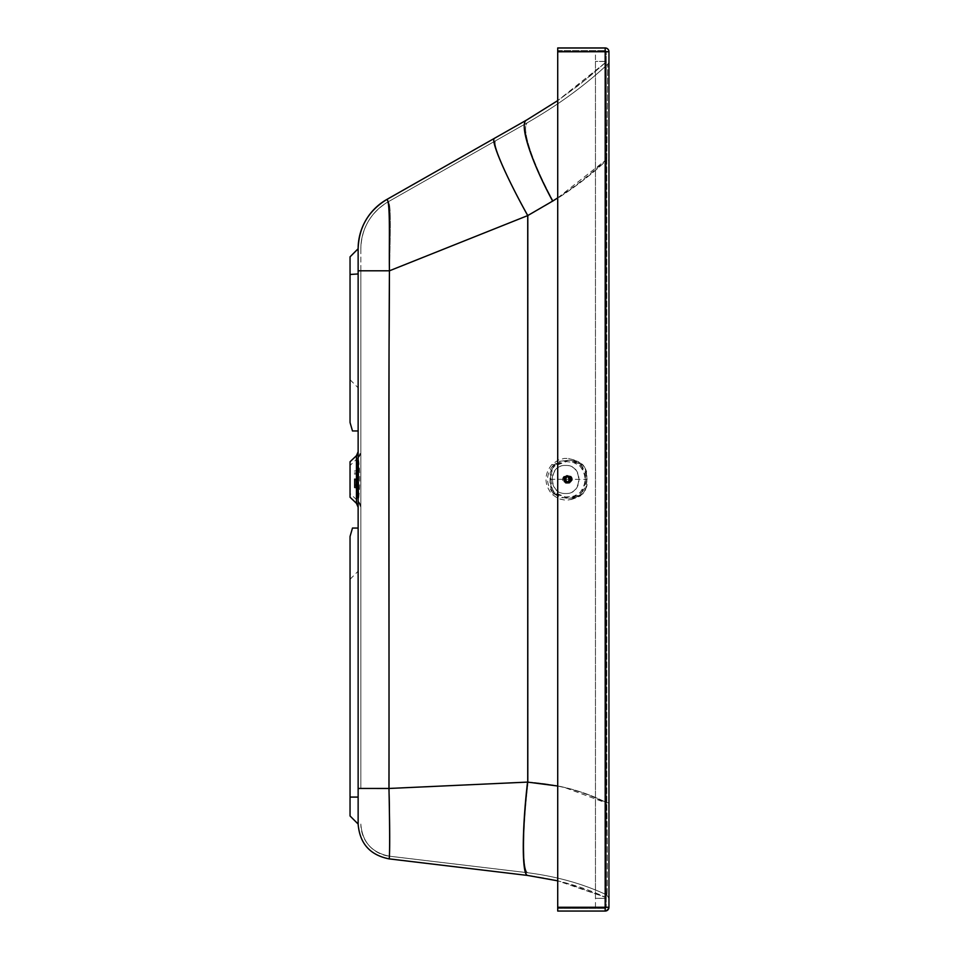 <?xml version="1.0" encoding="UTF-8"?>
<svg xmlns="http://www.w3.org/2000/svg" width="959" height="959" viewBox="0 0 959 959"><rect width="100%" height="100%" fill="white"/><g stroke="black" fill="none" stroke-linecap="round" stroke-linejoin="round"><path stroke-width="0.72" stroke-dasharray="4.79 3.6" d="M358.306 501.377A8.092 8.092 0 0 1 360.836 507.251L360.836 451.749L360.836 507.251L358.306 501.377L358.306 457.623A8.092 8.092 180 0 0 360.836 451.749L358.306 457.623L358.306 501.377L350.047 493.525L350.047 465.475L350.047 493.525M557.718 908.305L557.718 50.647L557.718 908.353L605.177 908.305A1.079 1.079 0 0 0 606.256 907.226L606.256 51.726L606.256 907.226L605.177 907.226L605.177 911.002A3.776 3.776 180 0 0 608.953 907.226L608.953 907.274A3.776 3.776 0 0 0 608.953 907.226L608.953 51.726L605.177 51.726L605.177 50.647L606.256 51.726L606.256 907.274L606.256 51.726L605.177 51.726L605.177 907.226L608.953 907.226M606.256 907.226L595.467 907.226L606.256 907.274L605.177 907.274L605.177 908.353L606.256 907.274A1.079 1.079 0 0 1 605.177 908.353L605.177 907.226L557.718 907.226L605.177 907.226L605.177 47.95M350.047 461.758L350.047 497.242M358.139 455.153L358.139 507.251L358.139 455.153M565.462 465.463C547.793 464.528 547.793 494.436 565.462 493.501L565.462 493.501C583.024 494.46 583.024 464.504 565.462 465.463L565.81 465.463C548.116 464.528 548.116 494.436 565.786 493.501C583.36 494.46 583.36 464.504 565.786 465.463L565.786 465.463M360.836 785.972L360.836 270.798L389.762 270.762L528.049 215.547L553.223 201.054C572.811 188.911 590.648 175.293 606.759 160.177L606.759 802.707C607.503 850.549 607.491 899.554 606.747 894.891L606.747 894.915C607.491 899.578 607.503 850.597 606.759 802.755L606.759 160.213C590.648 175.329 572.811 188.947 553.223 201.09L528.049 215.583L389.762 270.798C389.582 246.859 391.931 202.241 388.119 201.846L528.049 122.332L388.119 201.846A53.944 53.944 -0 0 0 360.836 248.753L360.836 788.43L389.282 788.43L528.049 782.064C557.059 783.947 583.3 790.827 606.759 802.707L608.953 802.707L608.953 898.331L608.953 160.213L606.759 160.213L607.742 64.217L606.759 160.177L608.953 160.177L608.953 802.707M360.836 824.045C362.25 841.93 371.756 852.635 389.354 856.171L389.354 856.195C371.756 852.647 362.25 841.942 360.836 824.057L360.836 824.057A32.366 32.366 180 0 0 389.354 856.195A65.835 1.379 -91.2 0 0 389.378 856.183C390.097 857.334 390.121 826.119 389.282 788.466C389.594 616.949 388.647 431.526 389.762 270.798L360.836 270.798L360.836 248.741A53.944 53.944 0 0 1 388.119 201.834A65.452 1.582 -106.8 0 1 388.155 201.834C392.063 203.416 389.474 247.074 389.762 270.762C388.659 432.149 389.594 623.662 389.282 788.43C390.109 823.625 390.097 859.348 389.354 856.171L528.181 872.786C522.283 873.289 522.211 830.062 528.049 782.064L528.049 215.547C506.376 177.055 491.332 142.004 495.875 140.613C491.32 142.028 506.376 177.091 528.049 215.583L528.049 782.1C522.211 830.098 522.283 873.325 528.181 872.798C557.131 876.562 583.324 883.934 606.747 894.891A3.776 3.776 180 0 1 608.953 898.331L606.747 894.915C583.216 883.91 557.023 876.55 528.181 872.798C557.131 876.574 583.324 883.946 606.747 894.915L608.953 898.343M360.836 788.454L389.282 788.466L527.858 782.1C522.056 830.086 522.14 873.313 528.049 872.786L389.354 856.195L528.049 872.774C522.14 873.277 522.056 830.05 527.858 782.064M527.858 782.1L528.049 782.1C557.059 783.982 583.3 790.863 606.759 802.755L608.953 802.755M526.719 119.983C518.759 123.351 530.687 160.549 552.648 201.054C572.032 188.911 589.689 175.281 605.632 160.177L606.256 160.177L606.256 61.4L606.256 898.319L606.256 61.436L595.467 61.4L595.467 898.319L595.467 61.448M557.718 197.878L605.632 160.213L605.908 62.227L557.718 100.599L587.555 78.17L605.908 62.215L605.632 897.348A1.079 1.079 0 0 1 606.256 898.331L595.467 898.319L606.256 898.355L606.256 61.412A1.079 1.079 180 0 1 605.908 62.215L580.375 83.96L557.718 100.611M386.789 199.484A68.125 1.654 -107 0 1 386.825 199.484C390.828 201.162 388.791 246.175 389.438 270.762L527.726 215.547L552.648 201.054M358.139 267.381L358.139 248.753L358.139 270.774L389.438 270.762C388.323 432.149 389.27 623.662 388.958 788.43C389.857 825.052 389.833 862.141 389.03 858.856L527.726 875.447C521.9 875.999 521.768 831.501 527.534 782.064L527.726 215.547C505.693 176.06 490.025 139.726 494.544 138.264M527.726 875.459L527.87 875.471C522.044 876.166 521.864 831.765 527.726 782.064C556.436 783.947 582.413 790.827 605.632 802.707L606.256 802.707L606.256 898.355A1.079 1.079 0 0 0 605.632 897.36L605.632 802.755L606.256 802.755M606.256 802.707L606.256 160.177M557.718 50.695L605.177 50.695L605.177 51.774L606.256 51.774A1.079 1.079 180 0 0 605.177 50.695L605.177 50.647A1.079 1.079 180 0 1 606.256 51.726L595.467 51.726L595.467 907.226M606.256 898.343L605.632 897.36L557.718 880.83L565.522 882.831L605.632 897.348C582.437 886.5 556.52 879.211 527.87 875.471M557.718 786.008L565.366 787.783L605.632 802.755L605.632 160.213L606.256 160.213M358.139 273.95L358.139 788.43L388.958 788.43L527.534 782.064M557.718 47.95L557.718 911.05M608.953 160.213L608.953 61.412A3.776 3.776 0 0 1 607.742 64.217C584.894 85.495 558.33 104.879 528.049 122.344C558.33 104.855 584.894 85.483 607.742 64.193L608.953 61.412A3.776 3.776 0 0 1 607.742 64.193C584.738 85.591 558.174 104.975 528.049 122.332L388.119 201.834C370.618 212.574 361.519 228.206 360.836 248.729A53.944 53.932 180 0 1 388.155 201.834M358.139 785.972L358.139 788.454M386.825 199.484A56.641 56.629 0 0 0 358.139 248.741L358.139 430.963L358.139 387.808L358.139 430.963L352.492 430.963L350.047 422.499L350.047 274.454L358.139 273.926M608.953 61.412L608.953 160.177M389.03 858.856L389.03 858.868C369.97 855.02 359.673 843.417 358.139 824.045L358.139 824.057M605.908 62.227A1.079 1.079 180 0 0 606.256 61.436L605.908 62.227M553.223 201.09C531.754 161.843 520.198 125.689 528.049 122.344C520.198 125.665 531.754 161.807 553.223 201.054M350.047 256.844L350.047 274.454M352.492 528.037L358.139 528.037L358.139 824.045L350.047 815.965M350.047 536.501L350.047 815.953M606.256 51.774L595.467 51.726M595.467 907.274L595.467 51.774M606.256 61.4L595.467 61.4M358.007 479.368L358.043 483.947A173.663 173.663 -88.4 0 1 358.031 484.511A173.663 173.663 0 0 0 358.043 483.947L358.043 474.801A173.663 173.663 0 0 0 358.031 474.237L358.031 473.578L358.031 474.237A173.663 173.663 88.4 0 1 358.043 474.801L358.019 479.368M354.339 479.368L354.339 487.687L354.339 479.368M354.339 485.841L358.007 485.841A0.803 0.803 0 0 1 357.947 487.244L357.947 479.368L357.947 487.244L354.339 487.244M354.339 472.907L358.007 472.907A0.803 0.803 0 0 0 357.947 471.504L357.947 479.368L357.947 471.504L354.339 471.504M354.878 479.368L354.878 487.999L354.878 479.368M355.705 479.368L355.705 487.999L355.705 479.368M354.339 487.687L356.424 487.999L356.424 479.368L356.424 487.999L358.163 488.275L358.163 470.473L357.911 487.999L357.911 470.749L356.424 470.749L356.424 479.368L356.424 470.749L354.339 471.061M358.163 488.275L357.875 470.198L357.06 498.524L357.335 459.96L357.335 498.788L358.714 498.308L358.714 460.44L358.714 498.308A175.305 175.305 0 0 0 358.714 460.44L358.175 498.788L358.175 459.96L357.06 460.224L357.06 498.524L357.06 460.224L357.06 498.524L357.072 460.26L358.163 470.473L358.163 488.275M354.339 478.841L354.339 484.691L354.339 478.829L358.043 478.841L354.339 478.829M356.496 474.801L358.043 474.801L356.496 474.801L356.496 474.058L356.496 474.801L358.031 474.237L356.496 474.801M356.496 483.947L358.043 483.947L356.496 483.947L358.031 485.17L358.031 484.511L356.496 484.511L356.496 485.17L356.496 483.947M354.339 479.908L358.043 479.908L354.339 479.908M356.496 474.237L356.496 473.578L356.496 474.237M566.158 479.692A2.505 2.421 89.3 0 0 566.17 479.74L563.892 479.764L566.194 479.716A2.481 2.397 -90.7 0 1 566.158 479.32A2.481 2.397 89.3 0 0 566.421 480.447A2.481 2.397 -90.7 0 1 566.194 479.716L566.433 478.193L564.012 477.81L565.474 476.611L567.824 477.007L568.903 480.099L567.093 482.101L564.156 481.106L564.132 478.193M564.551 481.106L566.865 481.082A2.481 2.397 -90.7 0 1 566.421 480.447A2.481 2.397 89.3 0 0 567.476 481.538A2.481 2.397 -90.7 0 1 566.865 481.082L564.108 480.459M565.87 481.826L568.184 481.778A2.481 2.397 -90.7 0 1 567.464 481.538A2.481 2.397 89.3 0 0 568.591 481.814A2.481 2.397 -90.7 0 1 568.184 481.778L564.587 481.142M566.637 481.838L568.927 481.778A2.481 2.397 -90.7 0 1 568.591 481.814A2.481 2.397 89.3 0 0 569.646 481.538A2.481 2.397 -90.7 0 1 568.927 481.778L565.93 481.838M567.98 481.154L570.257 481.082A2.481 2.397 -90.7 0 1 569.646 481.538A2.481 2.397 89.3 0 0 570.929 479.728A2.481 2.397 -90.7 0 1 570.257 481.082L569.37 482.065L566.685 481.826M568.675 478.997L570.929 478.949A2.481 2.397 -90.7 0 1 570.929 479.728A2.481 2.397 89.3 0 0 570.929 478.949L570.689 481.082L568.016 481.118M566.421 475.448A3.908 3.776 -90.7 0 1 570.197 479.356A3.908 3.776 -90.7 0 1 566.409 483.264A3.908 3.776 -90.7 0 1 562.645 479.344A3.908 3.776 -90.7 0 1 566.421 475.448M566.289 475.988A3.368 3.261 -90.7 0 1 569.538 479.356A3.368 3.261 -90.7 0 1 566.278 482.725A3.368 3.261 -90.7 0 1 563.029 479.344A3.368 3.261 -90.7 0 1 566.289 475.988M564.108 479.332A3.908 3.776 -90.7 0 1 567.884 475.424A3.908 3.776 -90.7 0 1 571.66 479.344A3.908 3.776 -90.7 0 1 567.872 483.252A3.908 3.776 -90.7 0 1 564.108 479.332M567.944 475.832A3.5 3.392 -90.7 0 1 571.336 479.32A3.5 3.392 -90.7 0 1 567.944 482.845A3.5 3.392 -90.7 0 1 564.551 479.356A3.5 3.392 -90.7 0 1 567.944 475.832M568.543 482.833A3.5 3.392 89.3 0 0 571.936 479.308A3.5 3.392 89.3 0 0 568.507 475.82A3.5 3.392 89.3 0 0 565.163 479.344A3.5 3.392 89.3 0 0 568.543 482.833L567.98 482.845M580.674 464.516C588.538 474.453 588.526 484.367 580.639 494.257L574.033 498.8L566.254 500.382L558.486 498.764L551.893 494.197C544.029 484.259 544.041 474.345 551.928 464.456L558.534 459.912L564.312 458.426L568.303 458.438L574.081 459.948L580.674 464.516L582.76 464.647L577.714 461.399L568.927 460.176L559.565 461.315L554.326 464.588C551.017 468.747 549.603 473.65 550.106 479.284C549.603 484.99 551.005 489.893 554.29 494.005L560.631 497.589L573.134 498.201L580.351 496.031L585.469 489.977L587.112 478.325L585.05 467.8L582.76 464.647L578.505 461.687L568.543 458.462M553.031 465.606C545.755 474.741 545.743 483.887 552.995 493.046L569.61 498.452L579.524 493.106C586.812 483.971 586.824 474.825 579.56 465.654L568.819 460.128L553.031 465.606L555.165 465.726C552.564 467.62 551.209 472.14 551.101 479.296C551.173 486.357 552.516 490.888 555.129 492.878L565.738 497.026L577.546 495.647L581.382 492.938L585.278 483.408L585.529 479.368L585.29 475.376L581.418 465.786L577.474 463.017L566.493 461.567L555.165 465.726M554.746 493.669C564.06 499.735 573.314 499.759 582.533 493.729C585.733 489.641 587.148 484.858 586.776 479.368C587.16 473.878 585.757 469.083 582.569 464.983C573.362 458.917 564.108 458.893 554.782 464.923C551.617 469.011 550.238 473.794 550.634 479.284C550.226 484.774 551.593 489.569 554.746 493.669L551.893 494.197M564.767 479.32A3.908 3.776 -90.7 0 1 568.555 475.412A3.908 3.776 -90.7 0 1 572.331 479.332A3.908 3.776 -90.7 0 1 568.543 483.24A3.908 3.776 -90.7 0 1 564.767 479.32M564.587 477.558L566.865 477.57A2.481 2.397 89.3 0 0 566.433 478.193L566.385 478.205A2.505 2.421 89.3 0 0 566.385 478.205L566.445 477.57L564.168 477.594L567.476 477.114L565.211 477.103M563.892 478.937L566.194 478.937L563.88 478.985M568.399 481.118L570.677 481.082L568.399 481.118M566.685 476.887L568.963 476.851A2.505 2.421 89.3 0 0 568.915 476.851L566.637 476.875M568.963 476.851L568.939 476.875A2.481 2.397 89.3 0 0 567.476 477.114L569.37 476.587L570.833 477.786L570.929 478.949L568.675 478.937M567.476 477.114L567.44 477.103A2.505 2.421 89.3 0 1 567.488 477.079A2.481 2.397 89.3 0 0 566.877 477.57L566.865 477.57A2.481 2.397 -90.7 0 1 568.184 476.875L565.93 476.875M568.16 476.851L568.184 476.875A2.505 2.421 89.3 0 0 568.16 476.851L565.882 476.887M567.44 477.103L565.163 477.126M566.865 477.534A2.505 2.421 89.3 0 0 566.829 477.57L564.551 477.594M566.17 478.901A2.505 2.421 89.3 0 0 566.158 478.961A2.481 2.397 -90.7 0 1 566.865 477.57L566.829 477.57M566.194 478.937A2.481 2.397 89.3 0 0 566.17 479.32A2.481 2.397 -90.7 0 1 566.194 478.937L566.158 478.961A2.481 2.397 89.3 0 1 566.433 478.193L564.108 478.241M566.194 479.716L566.421 480.447A2.505 2.421 89.3 0 0 566.409 480.483L564.132 480.507M565.151 481.574L567.464 481.538L565.199 481.598M567.356 481.61L569.682 481.55L567.404 481.574M568.423 480.519L570.689 480.459M570.701 480.495A2.505 2.421 89.3 0 0 570.725 480.447L568.447 480.471M568.675 479.776L570.953 479.752L568.675 479.728M568.459 478.241L570.737 478.217L568.435 478.193M570.737 478.217A2.505 2.421 89.3 0 0 570.713 478.169L570.713 478.169A2.481 2.397 89.3 0 0 570.257 477.582L567.98 477.57M568.016 477.606L570.257 477.582A2.481 2.397 89.3 0 0 569.658 477.114L567.356 477.114M567.404 477.138L569.634 477.079A2.481 2.397 89.3 0 0 568.939 476.875A2.481 2.397 -90.7 0 1 570.929 478.949A2.481 2.397 89.3 0 0 570.701 478.205M568.184 476.875A2.481 2.397 -90.7 0 1 568.939 476.875M606.148 907.226A1.079 0.875 -45 0 1 605.8 907.849A1.079 0.875 135 0 1 605.177 908.185M358.306 457.623L350.047 465.475M356.46 503.343L356.46 455.669M605.177 910.606A3.776 3.081 -45 0 0 607.359 909.408A3.776 3.081 135 0 0 608.557 907.226M557.718 907.274L605.177 907.274L605.177 51.774L557.718 51.774M557.718 51.726L605.177 51.726L557.718 51.726M557.718 50.647L605.177 50.647L557.718 50.647M557.718 908.353L605.177 908.353L557.718 908.353M557.718 911.002L605.177 911.05M350.047 797.061L358.139 797.061M580.639 494.257L582.724 494.065C586.237 488.359 587.603 485.038 586.824 484.103L586.836 474.681C587.136 472.032 585.781 468.699 582.772 464.659L582.569 464.983M551.928 464.456L554.782 464.923M555.129 492.878L552.995 493.046M579.524 493.106L581.382 492.938M579.56 465.654L581.418 465.786M550.106 479.284L587.124 479.368M582.533 493.729L578.589 496.966L569.394 500.142M566.409 476.551L568.699 476.527M566.158 476.551L568.447 476.527M565.57 476.647L567.848 476.623M565.331 476.731L567.608 476.695M564.791 477.007L567.081 476.983M564.587 477.162L566.877 477.138M564.012 477.81L566.301 477.786M563.748 478.361L566.026 478.337M563.664 478.613L565.954 478.577M563.568 479.212L565.858 479.188M563.568 479.476L565.858 479.452M563.664 480.087L565.942 480.063M563.736 480.339L566.026 480.315M564.012 480.891L566.289 480.867M564.156 481.106L566.445 481.082M564.587 481.538L566.865 481.514M564.791 481.694L567.069 481.67M565.319 481.981L567.608 481.957M565.558 482.065L567.848 482.029M566.158 482.161L568.435 482.137M566.409 482.161L568.687 482.137M566.997 482.065L569.274 482.041M567.237 481.981L569.514 481.957M567.764 481.706L570.054 481.682M567.98 481.55L570.257 481.526M568.543 480.903L570.833 480.879M568.819 480.351L571.108 480.327M568.903 480.099L571.18 480.075M568.987 479.488L571.276 479.464M568.999 479.224L571.276 479.2M568.903 478.613L571.18 478.589M568.819 478.373L571.108 478.337M568.555 477.822L570.833 477.786M568.399 477.606L570.689 477.582M567.98 477.162L570.269 477.138M567.776 477.007L570.054 476.983M567.248 476.731L569.526 476.707M566.997 476.647L569.286 476.623M570.953 479.332L566.158 479.32M360.836 267.393L360.836 281.958M358.139 270.774L358.139 281.922M350.047 379.716L358.139 387.808M350.047 579.296L358.139 571.204M358.378 486.537L358.378 472.212L358.378 486.537M354.339 474.058L356.496 474.058M354.339 484.691L356.496 484.691M356.496 473.578L358.031 473.578L358.031 485.17L356.496 485.17M567.836 475.424L566.373 475.448M577.546 495.647L569.61 498.452M585.278 483.408L585.29 475.376M577.474 463.017C572.811 461.315 575.604 461.687 568.819 460.128M568.507 475.82L567.908 475.832M567.932 483.252L566.469 483.264M568.567 476.455L566.278 476.479M567.752 476.587L565.474 476.611M567.021 476.971L564.743 476.995M567.021 481.682L564.743 481.706M567.752 482.065L565.474 482.089M568.567 482.197L566.278 482.221M569.37 482.065L567.093 482.101M570.102 481.682L567.824 481.718M570.102 476.983L567.824 477.007M569.37 476.587L567.093 476.623"/><path stroke-width="1.44" d="M350.047 463.928L350.047 461.758L356.46 455.669L356.46 503.343L358.139 507.251A5.394 5.394 180 0 0 356.46 503.343L350.047 497.242L350.047 463.928M358.139 451.749A5.394 5.394 0 0 1 356.46 455.669L358.139 451.749M557.718 197.878L552.648 201.09C530.747 160.752 518.723 123.231 526.719 120.007L557.718 100.599L526.707 119.983L494.544 138.264L526.719 119.983L557.718 100.611M386.789 199.484L494.544 138.264L386.789 199.508C368.412 210.788 358.858 227.199 358.139 248.753L358.139 248.753A56.641 56.641 180 0 1 386.789 199.484L494.544 138.264C490.037 139.738 505.513 175.725 527.726 215.583L389.438 270.798L358.139 270.798L358.139 248.753L350.047 256.844L358.139 248.729C358.858 227.187 368.412 210.764 386.789 199.484L386.789 199.508C390.673 199.952 388.898 245.948 389.438 270.798C388.323 431.526 389.27 616.949 388.958 788.466L527.534 782.1L557.718 786.008M358.139 270.798L358.139 788.454L388.958 788.466C389.869 827.629 389.833 860.043 389.054 858.856C369.97 855.032 359.673 843.429 358.139 824.057L358.139 528.061L352.492 528.061L350.047 536.477L350.047 815.965L358.139 824.057C359.673 843.429 369.97 855.032 389.03 858.868A68.497 1.498 -91.3 0 0 389.054 858.856L527.726 875.459L557.718 880.83L527.858 875.483C522.008 876.035 521.9 831.537 527.726 782.1L527.726 215.583L552.648 201.09M557.718 911.05L605.177 911.05L557.718 911.05L557.718 51.774L608.953 51.726A3.776 3.776 0 0 0 605.177 47.95A3.776 3.776 0 0 1 608.953 51.726M557.718 47.998L605.177 47.998A3.776 3.776 0 0 1 608.953 51.774L608.953 907.274L605.177 907.274L605.177 47.998L557.718 47.998L557.718 51.774M557.718 907.274L605.177 907.274L605.177 911.05A3.776 3.776 180 0 0 608.953 907.274M527.534 782.1C521.768 831.681 521.888 875.915 527.726 875.459L389.03 858.868M350.047 274.478L350.047 422.523L352.492 430.963L358.139 430.963L358.139 273.95L350.047 274.478L350.047 256.844L358.139 248.729M352.492 528.061L358.139 528.061L352.492 528.037L350.047 536.477M350.047 797.085L358.139 797.085M494.544 138.264L526.707 119.983M605.177 911.05A3.776 3.776 0 0 0 608.953 907.322M557.718 47.95L605.177 47.95M350.047 815.965L358.139 824.057"/></g></svg>
